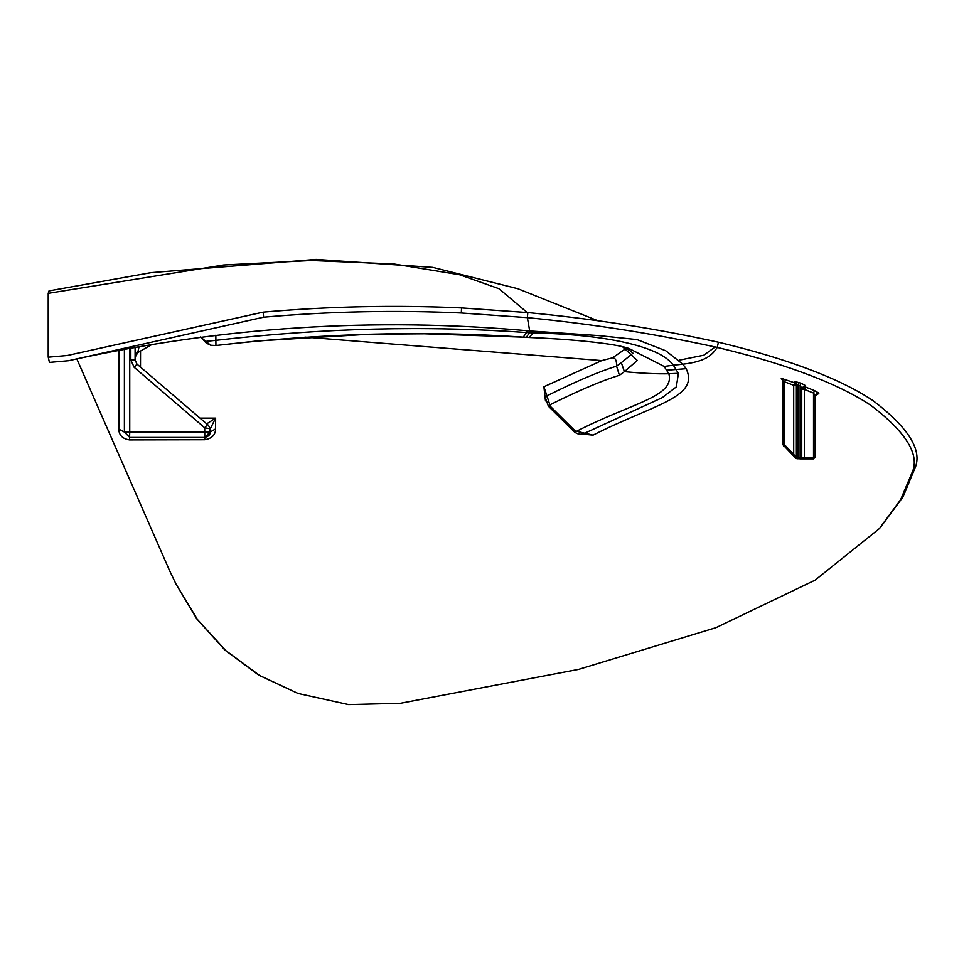<?xml version="1.0" encoding="UTF-8"?>
<svg xmlns="http://www.w3.org/2000/svg" width="964" height="964" viewBox="0 0 964 964"><rect width="100%" height="100%" fill="white"/><g stroke="black" fill="none" stroke-linecap="round" stroke-linejoin="round"><path stroke-width="1.45" d="M804.41 389.456L804.41 457.273L813.52 457.273L813.52 393.059L804.41 389.456L801.735 389.456L804.41 386.805L804.41 389.456L805.386 386.986L814.508 390.613L818.798 393.083L817.111 393.36M814.508 390.613L813.52 393.059L815.122 395.529L815.122 457.273L813.52 458.876L800.132 458.876L801.735 457.273L801.735 387.998L805.362 385.528L805.386 386.986L804.41 386.805M805.362 385.528L801.06 383.214L800.132 385.696L797.987 384.889L797.987 457.273L800.132 457.273L800.132 385.696L801.735 387.998M782.202 379.274L782.997 381.105L781.262 378.334L794.661 382.816L794.637 381.455L801.06 383.214M880.349 527.537L903.135 496.761L915.8 466.058C921.476 448.525 907.245 426.739 873.119 400.699C835.427 375.406 775.851 355.873 718.421 342.22C656.4 328.616 592.86 318.735 527.826 312.577L527.368 317.638C592.258 323.964 655.544 333.893 717.24 347.426C774.429 361.006 833.764 380.443 871.143 405.555C904.919 431.402 918.873 453.02 912.992 470.408L900.641 499.677L879.325 528.646L815.122 580.147L715.927 627.684L578.665 669.378L400.301 703.31L348.546 704.6L298.057 693.465L259.774 675.583L225.889 650.664L197.62 619.731L176.075 584.22L169.592 570.652L76.831 358.909M135.093 347.474L135.093 360.03L136.972 364.091L208.561 425.461L210.056 428.715L210.056 432.101L204.705 437.451L129.742 437.451L124.392 432.101L118.801 429.125L119.054 350.39M118.801 429.125C118.982 435.258 122.549 438.849 129.501 439.909L204.79 439.741C211.863 438.548 215.466 434.945 215.587 428.908L215.623 418.111L210.056 429.245M200.018 418.135L215.623 418.111L206.694 423.859M140.527 351.017L140.491 367.115M545.504 397.566L546.925 395.855L543.901 386.757L601.801 360.596L304.901 337.111M543.901 386.757L545.479 400.891M581.822 434.041L593.041 435.15L584.823 433.149M718.421 342.22L717.24 347.426C712.022 355.222 705.877 361.464 682.825 364.199L686.151 368.694C699.864 397.457 653.327 404.482 593.041 435.15M601.801 360.596L612.574 357.813L626.082 348.414M636.806 339.497L665.763 350.763L682.825 364.199L673.342 365.223L678.403 373.297L676.354 386.865L662.184 397.698M598.198 320.867L517.933 288.754L432.728 267.365L316.096 259.4L151.095 272.631L49.019 290.887L48.212 293.345L48.2 357.042L49.441 362.404L68.492 360.729L263.606 317.192C329.327 311.396 395.228 309.986 461.298 312.987L527.368 317.638L529.694 330.953L598.885 335.617L637.71 339.665M168.917 569.242L176.075 584.22M298.057 693.465L258.906 675.258L225.022 650.17L196.825 618.936L175.388 583.027M527.826 312.577L461.551 307.914L461.298 312.987M48.212 357.198L67.335 355.499L263.16 312.131C329.122 306.323 395.252 304.913 461.551 307.914M527.175 312.517L499.027 288.73L459.623 274.752L393.975 263.979L311.191 260.497L223.672 264.98L48.212 293.345M715.18 346.944L703.804 355.21L679.054 360.211M129.742 348.426L129.742 432.101L124.392 432.101L124.392 349.402M208.561 425.461L207.489 424.546L204.705 427.799L134.177 367.344L130.815 360.03L130.815 348.233M210.056 428.715L204.705 427.799L204.79 439.741M204.705 437.451C208.598 436.499 210.381 434.716 210.056 432.101L129.742 432.101L129.501 439.909M210.056 432.101L215.587 428.908M139.009 346.787L137.792 352.583L135.093 357.234M550.07 406.049L574.954 430.715L576.52 431.294C632.227 402.699 674.969 396.819 668.859 373.755C657.207 374.044 642.386 373.345 624.395 371.658L619.418 375.285C601.849 380.647 578.653 390.504 549.854 404.88L550.07 406.049L548.396 406.23L574.074 431.619C572.086 430.51 580.436 435.824 573.315 430.908L574.954 430.715M678.403 373.297L668.859 373.755L664.124 366.428L629.082 348.534L622.732 346.907L637.288 360.452L624.395 371.658L621.334 362.681L632.986 353.186M629.082 348.534L629.07 348.534C614.755 343.124 564.976 338.822 529.453 337.521L522.958 337.123C424.184 330.423 321.843 333.219 215.924 345.51L210.694 345.245L215.936 345.522L256.617 341.027L368.899 334.243L424.413 333.797L523.211 337.159L526.609 332.544L533.128 332.929C601.632 334.291 659.569 345.474 673.342 365.223L664.124 366.428M200.982 337.364L206.344 343.136L210.694 345.245L200.44 336.99L203.428 340.087L206.055 341.352L215.876 340.352C323.109 327.989 426.691 325.386 526.609 332.544L527.224 330.724M530.622 331.038L526.332 337.316L529.453 337.521M686.151 368.694L667.245 370.188M549.854 404.88L546.925 395.855C575.918 381.407 599.138 371.502 616.562 366.163L621.334 362.681M619.418 375.285L616.562 366.163C616.779 360.669 615.454 357.885 612.574 357.813M804.41 458.876L804.41 457.273L800.132 457.273L800.132 458.876L795.915 458.406L782.997 444.826L782.997 380.816L784.6 381.828L784.6 444.826L796.385 457.273L796.385 383.937L797.987 384.889L798.915 382.407M781.262 378.334L782.997 380.816M785.539 379.346L784.6 381.828L793.709 385.287L796.385 385.287L794.661 382.816L793.709 385.287L793.709 453.923L792.565 455.056M817.231 393.336L815.122 395.915L818.81 393.469M815.122 395.529L818.798 393.083M813.52 458.876L813.52 457.273L815.122 457.273M794.637 381.455L796.385 383.937M797.987 458.876L796.385 457.273L797.987 457.273L797.987 458.876M795.915 458.406L795.794 457.273L797.047 458.876M915.8 466.058L912.992 470.408M263.16 312.131L263.606 317.192M137.671 351.667L135.093 355.27M135.093 360.03L130.815 360.03M136.972 364.091L134.177 367.344M215.924 345.51L215.84 335.183M206.344 343.136L203.404 340.063M533.128 332.929L529.164 337.484M662.22 397.674L584.714 433.21L576.52 431.294M782.997 444.826L784.6 444.826L783.467 445.958M529.694 330.953C374.418 316.939 220.684 326.868 68.492 360.729M880.698 527.139L879.325 528.646M137.792 352.583L151.673 344.642M523.211 337.159L526.585 337.364M633.276 353.499L629.89 350.534L622.72 346.907M545.455 397.855L548.396 406.23M584.714 433.21C580.629 435.113 576.834 434.342 573.315 430.908"/></g></svg>
